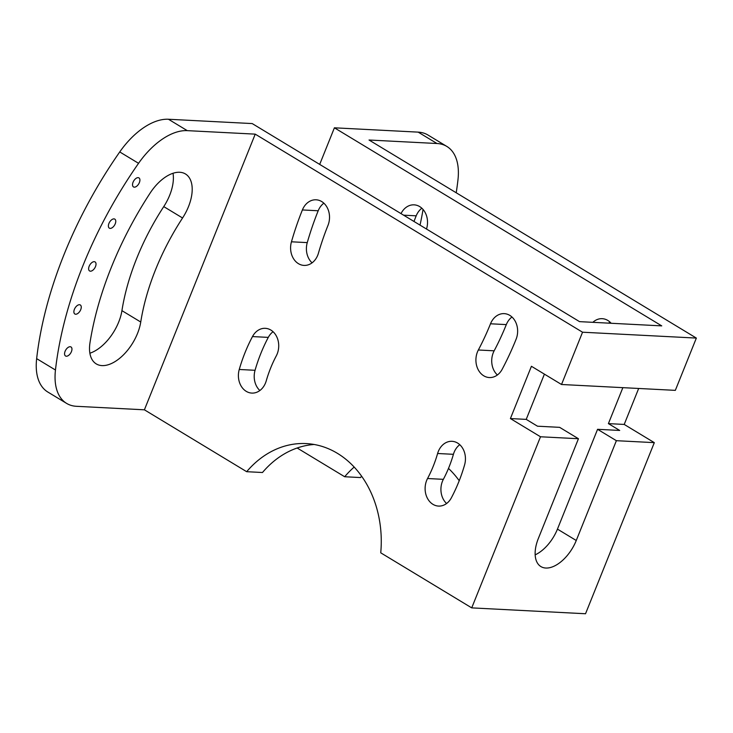 <?xml version="1.0" encoding="UTF-8"?>
<svg xmlns="http://www.w3.org/2000/svg" width="733" height="733" viewBox="0 0 733 733"><rect width="100%" height="100%" fill="white"/><g stroke="black" fill="none" stroke-linecap="round" stroke-linejoin="round"><path stroke-width="1.1" d="M464.585 464.924A17.931 14.339 -87 0 0 457.594 443.053A17.931 14.339 -87 0 0 452.023 441.312A17.931 14.339 -87 0 0 437.61 453.498L453.415 454.313A113.89 91.075 93 0 1 443.355 479.336L427.55 478.521A17.931 14.339 -87 0 0 426.579 496.452A17.931 14.339 -87 0 0 438.536 506.082A17.931 14.339 -87 0 0 451.363 497.826A149.743 119.754 -87 0 0 464.585 464.924M327.972 225.434A17.931 14.339 -87 0 0 321.677 201.538A17.931 14.339 -87 0 0 316.106 199.797A17.931 14.339 -87 0 0 302.39 209.95A280.501 224.316 -87 0 0 291.45 241.798A17.931 14.339 -87 0 0 304.021 265.41A17.931 14.339 -87 0 0 318.424 253.224A246.755 197.333 93 0 1 327.972 225.434M516.087 339.269A17.931 14.339 -87 0 0 509.792 315.373A17.931 14.339 -87 0 0 504.222 313.632A17.931 14.339 -87 0 0 490.505 323.784A246.755 197.333 93 0 1 478.347 349.998A17.931 14.339 -87 0 0 477.385 367.929A17.931 14.339 -87 0 0 489.332 377.55A17.931 14.339 -87 0 0 502.16 369.304A280.501 224.316 -87 0 0 516.087 339.269M276.286 355.881A17.931 14.339 -87 0 0 270.88 330.07A17.931 14.339 -87 0 0 265.309 328.32A17.931 14.339 -87 0 0 252.482 336.575A149.743 119.754 -87 0 0 239.251 369.478A17.931 14.339 -87 0 0 251.822 393.09A17.931 14.339 -87 0 0 266.226 380.903A113.89 91.075 93 0 1 276.286 355.881M380.739 552.819A100.183 80.117 -87 0 0 337.4 453.324A100.183 80.117 -87 0 0 306.257 443.584A100.183 80.117 -87 0 0 246.673 471.695L144.401 409.811L255.221 134.139L582.543 332.214L561.524 384.495L531.425 366.28L510.406 418.561L540.505 436.776L471.722 607.877L380.739 552.819M471.722 607.877L585.53 613.75L654.312 442.64L616.38 440.689L576.257 540.496A31.638 17.455 -58.8 0 1 545.828 568.038A31.638 17.455 -58.8 0 1 540.908 566.582A31.638 17.455 -58.8 0 1 538.324 538.544L578.447 438.728L540.505 436.776M65.1 351.309A5.268 2.905 121.2 0 0 65.53 355.981A5.268 2.905 121.2 0 0 71.422 351.638A5.268 2.905 121.2 0 0 70.991 346.966A5.268 2.905 121.2 0 0 65.1 351.309M89.16 266.271A5.268 2.905 121.2 0 0 89.6 270.944A5.268 2.905 121.2 0 0 95.492 266.592A5.268 2.905 121.2 0 0 95.052 261.919A5.268 2.905 121.2 0 0 89.16 266.271M133.058 182.251A5.268 2.905 121.2 0 0 133.488 186.924A5.268 2.905 121.2 0 0 139.38 182.572A5.268 2.905 121.2 0 0 138.949 177.899A5.268 2.905 121.2 0 0 133.058 182.251M140.745 322.025A168.718 93.082 -58.8 0 1 155.552 269.689A168.718 93.082 -58.8 0 1 182.563 217.985A36.907 20.359 121.2 0 0 185.449 173.959A36.907 20.359 121.2 0 0 150.128 193.081A242.541 133.809 121.2 0 0 111.297 267.408A242.541 133.809 121.2 0 0 90.003 342.641A36.907 20.359 121.2 0 0 96.261 363.907A36.907 20.359 121.2 0 0 122.329 355.954A36.907 20.359 121.2 0 0 140.745 322.025L121.925 310.645A36.907 20.359 -58.8 0 1 89.884 353.214M173.025 173.263A36.907 20.359 -58.8 0 1 163.752 206.605A168.718 93.082 121.2 0 0 136.741 258.309A168.718 93.082 121.2 0 0 121.925 310.645M108.915 223.483A5.268 2.905 121.2 0 0 109.345 228.155A5.268 2.905 121.2 0 0 115.237 223.803A5.268 2.905 121.2 0 0 114.806 219.13A5.268 2.905 121.2 0 0 108.915 223.483M74.409 309.317A5.268 2.905 121.2 0 0 74.839 313.99A5.268 2.905 121.2 0 0 80.731 309.638A5.268 2.905 121.2 0 0 80.3 304.965A5.268 2.905 121.2 0 0 74.409 309.317M144.401 409.811L76.443 406.302A63.267 34.909 -58.8 0 1 66.611 403.397A63.267 34.909 -58.8 0 1 55.461 370.018A289.993 159.986 -58.8 0 1 82.838 265.942A289.993 159.986 -58.8 0 1 138.555 163.322A63.267 34.909 -58.8 0 1 187.263 130.639L255.221 134.139M456.219 192.77A289.993 159.986 -58.8 0 0 457.969 179.796A63.267 34.909 121.2 0 0 446.809 146.417L427.999 135.037A63.267 34.909 121.2 0 0 418.176 132.132L334.404 127.808L661.734 325.883L579.537 321.64L252.216 123.575L168.453 119.25A63.267 34.909 121.2 0 0 119.745 151.942A289.993 159.986 121.2 0 0 64.028 254.562A289.993 159.986 121.2 0 0 36.65 358.639A63.267 34.909 121.2 0 0 47.801 392.018L66.611 403.397M413.989 221.467A280.501 224.316 93 0 1 416.17 215.887A280.501 224.316 93 0 1 416.197 215.823A17.931 14.339 93 0 1 421.851 208.227M446.589 503.507A17.931 14.339 93 0 1 443.355 479.336M427.55 478.521A113.89 91.075 -87 0 0 437.61 453.498M323.858 203.178A17.931 14.339 -87 0 0 318.195 210.765A280.501 224.316 -87 0 0 307.255 242.614A17.931 14.339 -87 0 0 312.075 262.845M511.973 317.013A17.931 14.339 -87 0 0 506.311 324.6A246.755 197.333 93 0 1 494.152 350.814A17.931 14.339 -87 0 0 497.386 374.984M273.061 331.71A17.931 14.339 -87 0 0 268.287 337.391A149.743 119.754 -87 0 0 255.057 370.293A17.931 14.339 -87 0 0 259.876 390.524M459.774 444.693A17.931 14.339 -87 0 0 453.415 454.313M314.136 444.482A100.183 80.117 -87 0 0 262.478 472.51L246.673 471.695M544.408 374.132L526.221 419.377L537.5 426.203L559.636 427.348L578.447 438.728M622.867 387.656L608.408 423.619L619.697 430.445L597.569 429.309L557.447 529.116A31.638 17.455 -58.8 0 1 535.163 554.854M526.221 419.377L510.406 418.561M582.543 332.214L696.35 338.078L369.029 140.012L436.987 143.512L418.176 132.132M561.524 384.495L675.331 390.359L696.35 338.078M401.015 213.615A17.931 14.339 93 0 1 414.108 204.846A17.931 14.339 93 0 1 426.496 229.035M592.869 322.328A17.931 14.339 93 0 1 602.224 318.681A17.931 14.339 93 0 1 611.148 323.271M334.404 127.808L319.698 164.403M297.158 447.991L344.675 476.743A100.183 80.117 93 0 1 354.176 467.068M448.495 468.405A100.183 80.117 93 0 1 459.224 480.72M608.674 323.143A17.931 14.339 93 0 1 609.975 322.062M344.675 476.743L360.48 477.559A100.183 80.117 93 0 1 361.626 476.23M654.312 442.64L624.214 424.434L638.672 388.472M616.38 440.689L597.569 429.309M608.408 423.619L624.214 424.434M446.809 146.417A63.267 34.909 121.2 0 0 436.987 143.512M420.027 225.123A242.541 133.809 121.2 0 0 423.051 209.464M55.461 370.018L36.65 358.639M416.197 215.823L403.581 215.172M307.255 242.614L291.45 241.798M318.195 210.765L302.39 209.95M494.152 350.814L478.347 349.998M490.505 323.784L506.311 324.6M255.057 370.293L239.251 369.478M268.287 337.391L252.482 336.575M168.453 119.25L187.263 130.639M576.257 540.496L557.447 529.116M138.555 163.322L119.745 151.942M163.752 206.605L182.563 217.985"/></g></svg>
